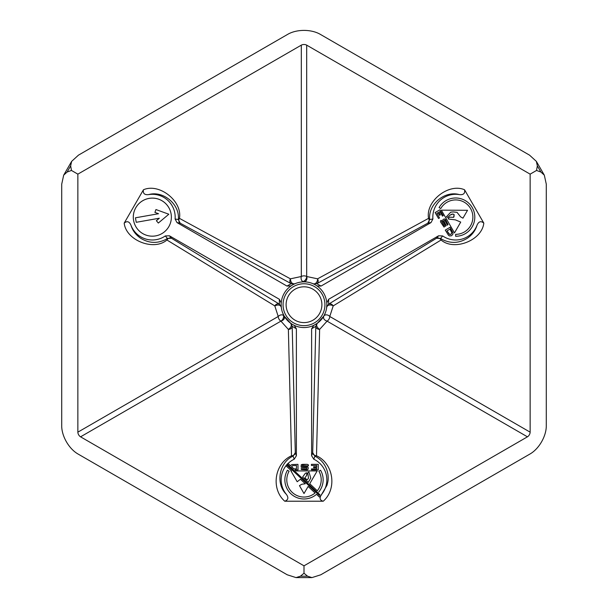 <?xml version="1.0" encoding="UTF-8"?>
<svg xmlns="http://www.w3.org/2000/svg" width="608" height="608" viewBox="0 0 608 608"><rect width="100%" height="100%" fill="white"/><g stroke="black" fill="none" stroke-linecap="round" stroke-linejoin="round"><path stroke-width="0.91" d="M304.099 281.861A3.808 2.949 90 0 0 306.69 276.503A3.808 2.196 0 0 0 301.31 276.503C300.747 278.738 301.241 280.417 302.799 281.534L304 281.869M282.598 312.687L284.217 316.13L283.328 315.256C281.61 314.442 279.916 314.853 278.228 316.479A3.808 2.196 -120 0 0 280.919 321.146C283.86 320.165 284.954 318.493 284.217 316.13L290.609 323.213C292.007 325.303 291.262 327.362 288.374 329.407A3.808 3.108 178.6 0 0 292.182 326.298L295.298 452.671A3.808 3.108 -1.4 0 1 291.498 455.78L293.086 456.122C279.042 462.293 275.371 483.808 286.307 494.289A22.846 22.846 180 0 1 286.003 465.774L291.513 470.934L290.951 470.934L297.198 481.749L300.428 479.264L305.277 483.801L301.826 484.234L299.463 485.632L304 493.544L308.127 486.468L315.096 492.989A17.206 17.206 180 0 1 289.112 471.215L287.432 470.25A19.144 19.144 0 0 0 316.525 494.319L319.451 497.063L320.842 495.573C319.405 498.59 320.203 500.475 323.251 501.212C337.303 488.87 333.526 463.486 316.502 455.78A3.808 3.108 1.4 0 1 312.702 452.671L315.818 326.298A3.808 3.108 -178.6 0 0 319.626 329.407C316.677 327.226 315.932 325.166 317.391 323.213L323.783 316.13L325.402 312.687M148.664 194.598A22.846 22.846 180 0 1 175.104 218.986L178.326 219.549L180.211 223.189L176.996 222.589L286.953 286.072L291.209 283.678L294.667 283.86L292.813 283.647C291.323 282.811 290.533 281.208 290.426 278.829A3.808 3.108 -61.4 0 0 291.209 283.678L180.211 223.189A3.808 3.108 118.6 0 1 179.421 218.34L178.326 219.549C180.006 204.303 163.21 190.357 148.664 194.598C144.529 195.069 142.789 193.458 143.442 189.78C159.304 182.734 182.696 201.301 179.421 218.34L290.426 278.829L301.31 276.503L301.31 45.144L77.862 174.146L77.862 432.159L278.228 316.479L274.801 305.892C278.107 304.433 280.265 304.821 281.276 307.055L281.458 308.408M285.942 465.72L285.942 465.72A22.922 22.922 180 0 1 288.017 463.41L288.07 463.463A22.846 22.846 180 0 1 294.211 459.2L293.086 456.122L295.298 452.671L296.385 455.757L296.385 328.784L292.182 326.298L290.609 323.213L292.577 324.49A22.846 22.846 180 0 1 284.217 293.284A22.846 22.846 180 0 1 315.423 284.924A22.846 22.846 180 0 1 323.783 316.13A22.846 22.846 180 0 1 292.577 324.49L294.211 325.348A22.846 22.846 0 0 0 313.789 325.348L317.391 323.213L315.818 326.298L311.615 328.784L311.615 455.757L312.702 452.671L314.914 456.122L313.789 459.2A22.846 22.846 180 0 1 321.693 494.289L320.842 495.573L321.571 494.79M326.542 308.408L326.846 304.737M477.029 225.234A22.846 22.846 180 0 1 442.685 235.942L440.587 238.45L442.662 239.666C451.197 243.778 459.549 243.223 467.712 238.002C472.34 234.673 475.441 230.417 477.029 225.234C478.686 221.418 480.951 220.712 483.808 223.128C481.977 240.38 454.199 251.362 441.081 240L440.587 238.45L436.491 238.26A3.808 3.108 -121.4 0 1 441.081 240L333.199 305.892L329.772 316.479A3.808 2.949 30 0 0 323.783 316.13C323.023 318.432 324.117 320.104 327.081 321.146L527.44 436.825A3.808 2.196 -60 0 0 530.138 432.159L530.138 174.146L536.537 170.453L540.907 172.041L544.312 175.15L546.288 184.163L546.288 425.942A22.846 13.186 -60 0 1 530.138 453.918L320.75 574.803L311.957 577.6L307.564 576.202L304 573.222L304 565.828L527.44 436.825M286.816 480.776A17.206 17.206 0 0 0 315.096 492.989L315.096 492.989M321.693 494.289L326.99 485.268C327.986 481.126 328.472 480.502 328.001 474.795C326.83 467.18 323.167 461.35 317.004 457.315L314.914 456.122L316.502 455.78L319.626 329.407L327.081 321.146A3.808 2.196 120 0 0 329.772 316.479L530.138 432.159M165.315 235.942A22.846 22.846 180 0 1 130.971 225.234C132.46 230.288 135.561 234.544 140.288 238.002C148.489 243.215 156.841 243.77 165.338 239.666L167.413 238.45L165.315 235.942L169.381 235.775L171.509 238.26L167.413 238.45L166.919 240C153.801 251.355 126.023 240.38 124.192 223.128L143.442 189.78M171.365 217.14A19.038 19.038 0 0 0 135.85 207.624A19.038 19.038 0 0 0 142.812 233.624A19.038 19.038 0 0 0 168.819 226.662A19.038 19.038 0 0 0 161.85 200.655A19.038 19.038 0 0 0 133.296 217.14M283.062 304.707A20.938 20.938 0 0 0 293.527 322.84A20.938 20.938 180 0 1 293.527 286.573A20.938 20.938 180 0 1 314.473 286.573A20.938 20.938 180 0 1 314.473 322.84A20.938 20.938 180 0 1 293.527 322.84A20.938 20.938 0 0 0 324.938 304.707M312.945 320.203A17.89 17.89 180 0 1 288.504 313.652A17.89 17.89 180 0 1 295.055 289.21A17.89 17.89 180 0 1 319.496 295.762A17.89 17.89 180 0 1 312.945 320.203M536.537 170.453L537.343 165.87L536.355 161.363L529.538 155.146L320.15 34.261A22.846 13.186 180 0 0 287.85 34.261L78.462 155.146L71.645 161.363L70.657 165.87L71.463 170.453L77.862 174.146M301.31 45.144A3.808 2.196 180 0 1 306.69 45.144L306.69 276.503L317.574 278.829A3.808 2.432 -65.9 0 1 316.304 282.674A3.808 2.432 -65.9 0 1 313.401 283.89M530.138 174.146L306.69 45.144M464.558 189.78C465.219 193.458 463.478 195.062 459.336 194.598C444.79 190.365 428.002 204.296 429.674 219.549L428.579 218.34C425.304 201.309 448.696 182.734 464.558 189.78L483.808 223.128M304 565.828L80.56 436.825A3.808 2.196 60 0 1 77.862 432.159M283.328 315.256A3.808 2.196 120 0 1 283.206 318.349A3.808 2.196 -60 0 1 280.919 321.146L288.374 329.407L291.498 455.78C274.474 463.486 270.697 488.87 284.749 501.212L323.251 501.212M307.564 576.202L300.436 576.202L304 573.222M300.436 576.202L296.043 577.6L287.25 574.803L77.862 453.918A22.846 13.186 60 0 1 61.712 425.942L61.712 184.163L63.688 175.15L67.093 172.041L70.657 165.87M71.463 170.453L67.093 172.041M313.333 283.86L316.791 283.678A3.808 3.108 61.4 0 0 317.574 278.829L428.579 218.34A3.808 3.108 -118.6 0 1 427.789 223.189L429.674 219.549L432.896 218.986L431.004 222.589L427.789 223.189L316.791 283.678L321.047 286.072L316.981 285.912M326.724 307.055A3.808 2.432 -174.1 0 1 329.179 305.079A3.808 2.432 -174.1 0 1 333.199 305.892A3.808 3.108 58.6 0 0 328.609 304.152L436.491 238.26L438.619 235.775L328.662 299.265L328.609 304.152L326.724 307.055M448.066 224.557L445.398 219.26L444.334 218.926L443.004 219.579L442.594 220.643L445.018 225.097L444.068 225.644L441.21 220.301L440.458 220.97L440.663 222.156L443.984 227.073L446.196 225.636L443.772 220.757L444.805 220.157L447.397 225.18L448.066 224.557L445.398 219.26L444.334 218.926L443.004 219.579L442.594 220.643M460.727 222.08L455.377 219.868L448.461 219.04L448.187 218.287L449.715 217.17L453.576 217.368L454.13 214.556L453.56 214.252L452.002 214.084L450.163 215.065L447.731 217.36L446.371 216.843L450.748 212.162L453.165 211.918L457.041 212.336L460.56 216.828L462.954 218.173L467.537 210.292L441.362 210.17L454.48 232.902L460.727 222.08L455.377 219.868L448.461 219.04L448.187 218.287M440.754 208.552A17.206 17.206 180 0 1 472.614 220.134A17.206 17.206 180 0 1 455.65 234.346L455.643 236.284A19.144 19.144 0 0 0 462.209 199.15A19.144 19.144 0 0 0 439.075 207.586L440.754 208.552M443.3 215.65L439.911 209.783L435.115 212.564L438.543 218.485L439.516 217.922L436.863 213.332L437.988 212.678L439.516 215.316L440.359 214.86L438.847 212.26L439.888 211.66L442.472 216.129L443.3 215.65L439.911 209.783L435.115 212.564M453.044 233.016L450.042 227.286L445.276 230.12L448.522 235.319L449.601 235.957L451.569 235.729L452.869 234.224L453.044 233.016L450.042 227.286L445.276 230.12M326.77 302.868L328.662 299.265M321.047 286.072L431.004 222.589M432.896 218.986A22.846 22.846 180 0 1 459.336 194.598M438.619 235.775L442.685 235.942M284.749 501.212C288.26 499.958 288.785 497.648 286.307 494.289M124.192 223.128C127.042 220.712 129.299 221.418 130.971 225.234M281.154 304.737L281.276 307.055L279.391 304.152A3.808 3.108 -58.6 0 0 274.801 305.892L166.919 240A3.808 3.108 121.4 0 1 171.509 238.26L279.391 304.152L279.338 299.265L281.23 302.868M291.019 285.912L286.953 286.072M279.338 299.265L169.381 235.775M176.996 222.589L175.104 218.986M443.772 220.757L446.196 225.636M442.031 221.441L441.21 220.301L440.458 220.97M441.735 221.616L444.068 225.644L445.018 225.097M467.537 210.292L441.362 210.17M446.371 216.843L447.731 217.36L450.163 215.065L452.816 214.054L454.13 214.556L453.978 216.896M472.872 217.14A17.206 17.206 0 0 1 455.65 234.346L455.643 236.284M474.81 217.14A19.144 19.144 0 0 0 439.075 207.586M438.847 212.26L440.359 214.86M436.863 213.332L439.516 217.922M289.112 471.215L287.432 470.25A19.144 19.144 0 0 0 284.863 479.294M305.277 483.801L301.826 484.234L299.463 485.632M291.513 470.934L290.951 470.934M307.298 469.885L308.119 469.125L308.226 467.658L307.504 466.769L302.442 466.64L302.434 465.538L308.286 465.88L308.286 464.748L307.162 464.337L301.241 464.755L301.378 467.392L306.82 467.727L306.82 468.92L301.173 468.654L301.378 469.543L307.298 469.885M311.478 469.878L318.25 469.87L318.242 464.33L311.402 464.337L311.402 465.462L316.707 465.454L316.707 466.754L313.66 466.762L313.629 467.719L316.639 467.712L316.639 468.912L311.471 468.92L311.478 469.878L311.471 468.92L316.639 468.912M318.698 492.1L318.698 492.1A19.144 19.144 0 0 0 320.568 470.25L318.888 471.215A17.206 17.206 180 0 1 317.285 490.778L309.73 483.717L317.194 470.934L296.058 470.934L294.956 469.893L298.026 469.893L297.958 464.352L291.832 464.558L290.457 465.69L288.07 463.463M311.615 455.757L313.789 459.2M313.789 325.348L311.615 328.784M296.385 328.784L294.211 325.348M294.211 459.2L296.385 455.757M451.812 232.666L451.174 234.095L449.669 234.498L447.009 230.858L449.996 229.125L451.812 232.666L451.691 233.487L450.406 234.544L449.016 234.05L447.009 230.858M296.453 468.935L293.786 468.798L291.559 466.724L292.684 465.622L296.453 465.477L296.453 468.935L293.786 468.798L291.559 466.579M310.772 478.063L308.264 482.349L302.617 477.06L305.414 473.191L306.751 472.788L306.675 475.418L304.851 477.911L307.002 479.803L307.557 479.461L308.484 478.2L307.777 472.857L308.91 471.937L310.772 478.063L308.264 482.349L302.617 477.06M319.952 494.775L319.344 495.429L286.915 465.097L287.531 464.444L319.952 494.775L319.344 495.429L286.915 465.097M298.026 469.893L297.958 464.352L291.832 464.558L290.457 465.69L288.017 463.41M323.144 479.628A19.144 19.144 0 0 0 320.568 470.25L318.888 471.215M321.184 480.7A17.206 17.206 180 0 1 317.285 490.778L309.73 483.717M317.194 470.934L296.058 470.934L294.956 469.893M159.334 218.226L136.23 222.3L135.44 217.801L158.536 213.727L154.911 212.405L155.952 209.547L168.826 214.229L158.331 223.045L156.37 220.712L159.334 218.226L136.23 222.3L135.44 217.801M308.119 469.125L308.226 467.658L307.504 466.769L302.442 466.64M306.82 468.92L301.173 468.654M308.492 465.743L308.286 464.748L307.162 464.337L302.434 464.345L301.241 464.755L301.104 466.982M318.25 469.87L318.242 464.33L311.402 464.337L311.402 465.462M316.707 466.754L313.66 466.762L313.629 467.719M308.484 478.2L307.777 472.857M307.025 473.609L306.675 475.418L304.851 477.911M168.826 214.229L158.331 223.045L156.37 220.712M158.536 213.727L154.911 212.405M302.799 281.534A3.808 2.196 120 0 0 306.69 276.503M291.255 283.7A3.808 2.196 120 0 0 292.813 283.647M537.343 165.87L540.907 172.041M80.56 436.825L280.919 321.146M536.355 161.363L544.312 175.15M311.957 577.6L296.043 577.6M63.688 175.15L71.645 161.363"/></g></svg>

